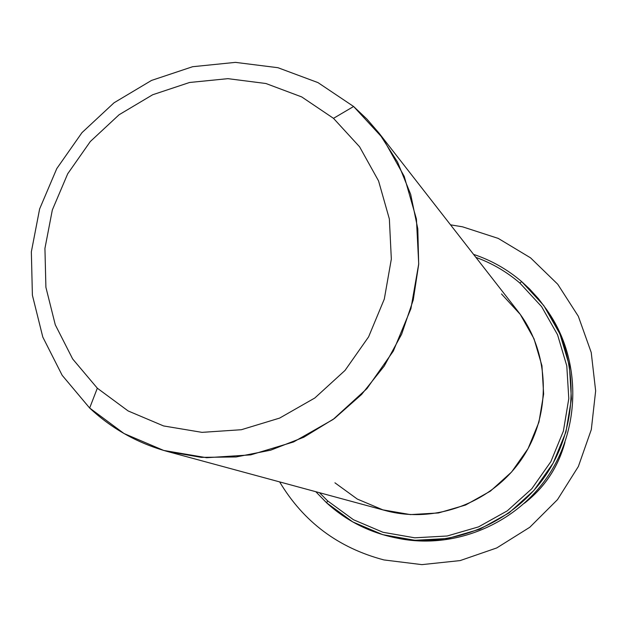 <?xml version="1.0" encoding="UTF-8"?>
<svg xmlns="http://www.w3.org/2000/svg" width="627" height="627" viewBox="0 0 627 627"><rect width="100%" height="100%" fill="white"/><g stroke="black" fill="none" stroke-linecap="round" stroke-linejoin="round"><path stroke-width="0.94" d="M334.928 482.814L357.304 499.068L382.878 509.861L410.387 514.595L438.438 512.964L465.579 505.025L490.408 491.129L511.616 471.99L528.075 448.587L538.938 422.143L543.633 394.046L541.955 365.768L534.016 338.776L520.285 314.425L501.49 293.953M353.604 106.488L317.999 82.615L277.941 67.708L235.446 62.371L192.622 66.713L151.515 80.428L114.059 102.773L81.988 132.634L56.783 168.585L39.626 208.94L31.35 251.819L32.392 295.215L42.793 337.052L62.159 375.299L89.653 408.028C111.818 428.774 137.721 443.258 167.37 451.471L201.298 457.373L236.105 456.958L270.66 450.186L303.813 437.223L334.465 418.46L361.575 394.485L384.218 366.09L401.633 334.222L413.248 299.949L418.687 264.422L417.801 228.831L410.669 194.346L397.573 162.095L379.006 133.089L366.944 119.122L353.604 106.488L333.493 118.338L301.72 96.926L265.911 83.509L227.891 78.657L189.534 82.49L152.682 94.748L119.091 114.749L90.319 141.522L67.708 173.773L52.331 209.974L44.932 248.425L45.904 287.315L55.27 324.778L72.669 358.981L97.326 388.207L89.653 408.028L62.159 375.299L42.793 337.052L32.392 295.215L31.35 251.819L39.626 208.94L56.783 168.585L81.988 132.634L114.059 102.773L151.515 80.428L192.622 66.713L235.446 62.371L277.941 67.708L317.999 82.615L353.604 106.488L382.878 138.246L404.219 176.375L416.422 218.988L418.718 263.889L410.904 308.711L393.333 351.057L366.913 388.654L333.062 419.494L293.616 441.941L250.714 454.881L206.636 457.718L163.686 450.437L124.044 433.539L89.653 408.028L97.326 388.207L128.127 410.944L163.592 425.945L201.988 432.356L241.348 429.722L279.634 418.091L314.817 397.996L345.015 370.439L368.59 336.879L384.304 299.079L391.334 259.076L389.359 218.98L378.551 180.905L359.577 146.789L333.493 118.338L353.604 106.488M379.006 133.089L517.792 311.117C549.832 352.013 552.066 413.475 522.409 457.953C492.877 502.509 435.35 524.243 385.244 510.527L167.37 451.471M97.326 388.207L72.669 358.981L55.27 324.778L45.904 287.315L44.932 248.425L52.331 209.974L67.708 173.773L90.319 141.522L119.091 114.749L152.682 94.748L189.534 82.49L227.891 78.657L265.911 83.509L301.72 96.926L333.493 118.338L359.577 146.789L378.551 180.905L389.359 218.98L391.334 259.076L384.304 299.079L368.59 336.879L345.015 370.439L314.817 397.996L279.634 418.091L241.348 429.722L201.988 432.356L163.592 425.945L128.127 410.944L97.326 388.207M564.849 442.576C558.093 467.139 544.698 487.297 524.666 503.034C544.698 487.297 558.093 467.139 564.849 442.576M396.648 538.029C453.07 550.232 515.684 524.736 548.5 475.29C581.386 425.898 580.657 358.291 547.567 310.992M519.846 283.036L541.61 306.634L557.552 334.732L566.792 365.917L568.791 398.607L563.391 431.094L550.859 461.676L531.821 488.731L507.282 510.848L478.558 526.876L447.161 535.999L414.737 537.809L382.964 532.268L353.448 519.728L327.662 500.91L319.464 492.697L327.662 500.91L353.448 519.728L382.964 532.268L414.737 537.809L447.161 535.999L478.558 526.876L507.282 510.848L531.821 488.731L550.859 461.676L563.391 431.094L568.791 398.607L566.792 365.917L557.552 334.732L541.61 306.634L519.846 283.036L521.695 281.633C507.384 269.383 491.333 260.299 473.55 254.374C491.333 260.299 507.384 269.383 521.695 281.633L543.805 305.584L559.997 334.105L569.387 365.776L571.416 398.968L565.946 431.956L553.218 463.008L533.883 490.486L508.967 512.941L479.796 529.204L447.913 538.468L414.988 540.302L382.729 534.666L352.774 521.93L326.596 502.815C346.08 520.606 368.872 532.237 394.971 537.7C451.487 549.205 513.764 523.404 546.564 474.004C579.419 424.636 579.097 357.233 546.611 309.573L538.554 298.828L529.541 288.914L521.695 281.633L519.846 283.036C506.718 271.789 492.062 263.23 475.893 257.376C492.062 263.23 506.718 271.789 519.846 283.036M315.789 491.701L326.596 502.815L327.662 500.91L326.596 502.815L315.789 491.701M546.611 309.573L548.531 312.387C580.72 359.624 581.041 426.391 548.5 475.29C516.013 524.219 454.316 549.777 398.31 538.374L394.971 537.7M279.634 481.904C303.578 521.915 338.368 547.92 383.99 559.942L421.885 564.629L460.132 560.593L496.756 547.935L529.799 527.268L557.497 499.633L578.368 466.488L591.308 429.589L595.65 390.895L591.222 352.468L578.329 316.29L557.724 284.227L530.552 257.846L498.261 238.417L462.53 226.817L450.515 224.827M524.431 503.238C544.698 487.414 558.202 467.091 564.951 442.286"/></g></svg>
